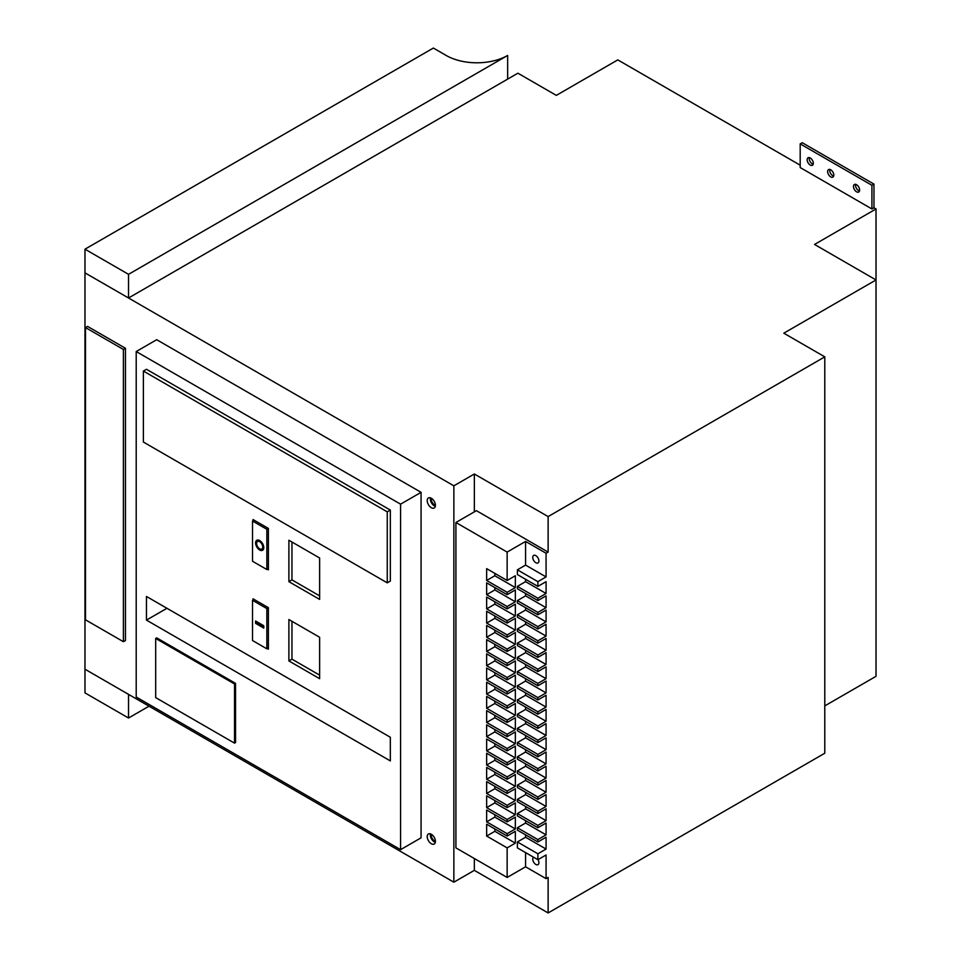 <?xml version="1.0" encoding="UTF-8"?>
<svg xmlns="http://www.w3.org/2000/svg" width="961" height="961" viewBox="0 0 961 961"><rect width="100%" height="100%" fill="white"/><g stroke="black" fill="none" stroke-linecap="round" stroke-linejoin="round"><path stroke-width="1.44" d="M507.648 55.45L507.648 79.114L128.534 297.994L84.976 272.852L84.976 249.187L433.363 48.05L446.168 55.45A43.473 25.094 180 0 0 507.648 55.45L128.534 274.329L84.976 249.187M128.534 297.994L128.534 274.329M149.027 706.191L128.534 718.023L84.976 692.881L84.976 669.216L128.534 694.359L128.534 718.023M856.551 184.704A4.349 2.511 -120 0 0 854.377 184.488A4.349 2.511 -120 0 0 853.716 187.972A4.349 2.511 -120 0 0 856.551 191.804A4.349 2.511 -120 0 0 858.726 192.02A4.349 2.511 -120 0 0 859.386 188.536A4.349 2.511 -120 0 0 856.551 184.704M859.494 190.987A4.349 2.511 60 0 1 858.605 190.626A4.349 2.511 60 0 1 855.662 184.344M830.736 169.797A4.349 2.511 -120 0 0 828.562 169.58A4.349 2.511 -120 0 0 827.889 173.064A4.349 2.511 -120 0 0 830.736 176.896A4.349 2.511 -120 0 0 832.911 177.112A4.349 2.511 -120 0 0 833.571 173.629A4.349 2.511 -120 0 0 830.736 169.797M833.68 176.079A4.349 2.511 60 0 1 832.779 175.719A4.349 2.511 60 0 1 829.848 169.436M810.243 157.964A4.349 2.511 -120 0 0 808.069 157.76A4.349 2.511 -120 0 0 807.396 161.232A4.349 2.511 -120 0 0 810.243 165.064A4.349 2.511 -120 0 0 812.417 165.28A4.349 2.511 -120 0 0 813.078 161.796A4.349 2.511 -120 0 0 810.243 157.964M813.186 164.247A4.349 2.511 60 0 1 812.285 163.887A4.349 2.511 60 0 1 809.354 157.604M431.321 834.268A5.802 3.351 -120 0 0 428.414 833.98A5.802 3.351 -120 0 0 427.525 838.629A5.802 3.351 -120 0 0 431.321 843.734A5.802 3.351 -120 0 0 434.216 844.022A5.802 3.351 -120 0 0 435.105 839.373A5.802 3.351 -120 0 0 431.321 834.268M430.396 833.86A5.802 3.351 -120 0 0 434.396 841.956A5.802 3.351 -120 0 0 435.309 842.365M431.321 498.242A5.802 3.351 -120 0 0 428.414 497.954A5.802 3.351 -120 0 0 427.525 502.603A5.802 3.351 -120 0 0 431.321 507.708A5.802 3.351 -120 0 0 434.216 507.997A5.802 3.351 -120 0 0 435.105 503.348A5.802 3.351 -120 0 0 431.321 498.242M430.396 497.834A5.802 3.351 -120 0 0 434.396 505.93A5.802 3.351 -120 0 0 435.309 506.351M535.83 562.726A4.349 2.511 60 0 1 532.995 558.894A4.349 2.511 60 0 1 533.655 555.41A4.349 2.511 60 0 1 535.83 555.626A4.349 2.511 60 0 1 538.677 559.458A4.349 2.511 60 0 1 538.004 562.942A4.349 2.511 60 0 1 535.83 562.726M533.535 857.2A4.349 2.511 -120 0 0 533.031 860.72A4.349 2.511 -120 0 0 535.83 864.444A4.349 2.511 -120 0 0 538.004 864.66A4.349 2.511 -120 0 0 538.004 859.639M435.417 841.163A4.349 2.511 60 0 1 434.396 840.779A4.349 2.511 60 0 1 431.489 834.376M435.417 505.138A4.349 2.511 60 0 1 434.396 504.753A4.349 2.511 60 0 1 431.489 498.351M259.686 540.55A5.802 3.351 -120 0 0 256.791 540.262A5.802 3.351 -120 0 0 255.902 544.899A5.802 3.351 -120 0 0 259.686 550.016A5.802 3.351 -120 0 0 262.581 550.293A5.802 3.351 -120 0 0 263.47 545.656A5.802 3.351 -120 0 0 259.686 540.55M257.344 540.046A5.802 3.351 -120 0 0 256.647 542.977M260.167 549.055A5.802 3.351 -120 0 0 260.707 549.416A5.802 3.351 -120 0 0 263.05 549.92M263.746 546.989A4.349 2.511 60 0 1 262.882 548.455L261.86 549.043A4.349 2.511 60 0 1 259.686 548.827A4.349 2.511 60 0 1 256.851 544.995A4.349 2.511 60 0 1 257.512 541.511A4.349 2.511 60 0 1 259.686 541.728A4.349 2.511 60 0 1 262.521 545.56A4.349 2.511 60 0 1 261.86 549.043M873.969 207.78L873.969 184.116L871.915 185.293L800.189 143.886L800.189 167.55L871.915 208.957L873.969 207.78L876.024 208.957L814.544 244.454L876.024 279.951L783.804 333.191L824.79 356.855L548.13 516.586L474.35 473.989L453.856 485.822L84.976 272.852L84.976 669.216L453.856 882.186L453.856 485.822M507.648 79.114L517.895 73.192L556.323 95.379L617.803 59.882L800.189 165.184M824.79 356.855L824.79 753.22L548.13 912.95L548.13 877.453L546.076 878.642L546.076 854.978L537.884 859.711L537.884 853.788L546.076 849.056L546.076 837.223L537.884 841.956L537.884 839.59L546.076 834.857L546.076 823.024L537.884 827.757L537.884 825.391L546.076 820.658L546.076 808.826L537.884 813.559L537.884 811.192L546.076 806.459L546.076 794.627L537.884 799.36L537.884 796.993L546.076 792.26L546.076 780.428L537.884 785.161L537.884 782.795L546.076 778.062L546.076 766.241L537.884 770.962L537.884 768.596L546.076 763.875L546.076 752.043L537.884 756.775L537.884 754.409L546.076 749.676L546.076 737.844L537.884 742.577L537.884 740.21L546.076 735.477L546.076 723.645L537.884 728.378L537.884 726.011L546.076 721.279L546.076 709.446L537.884 714.179L537.884 711.813L546.076 707.08L546.076 695.247L537.884 699.98L537.884 697.614L546.076 692.881L546.076 681.049L537.884 685.782L537.884 683.415L546.076 678.682L546.076 666.85L537.884 671.583L537.884 669.216L546.076 664.483L546.076 652.651L537.884 657.384L537.884 655.018L546.076 650.285L546.076 638.452L537.884 643.185L537.884 640.819L546.076 636.086L546.076 624.254L537.884 628.987L537.884 626.62L546.076 621.887L546.076 610.055L537.884 614.788L537.884 612.421L546.076 607.688L546.076 595.856L537.884 600.589L537.884 598.222L546.076 593.49L546.076 581.657L537.884 586.39L537.884 581.657L546.076 576.924L546.076 553.26L548.13 552.082L548.13 516.586M876.024 208.957L876.024 676.316L824.79 705.891M873.969 184.116L802.243 142.708L800.189 143.886M871.915 185.293L871.915 208.957M123.404 641.708L125.459 640.531L125.459 348.278L87.547 326.392L85.493 327.569L85.493 619.821L123.404 641.708L123.404 349.468L85.493 327.569M400.581 849.656L421.074 837.824L421.074 492.332L156.703 339.701L136.21 351.534L136.21 697.025L400.581 849.656L400.581 504.165L136.21 351.534M474.35 858.521L474.35 870.354L453.856 882.186M474.35 473.989L474.35 511.853M474.35 870.354L548.13 912.95M546.076 553.26L525.583 541.427L507.144 552.082L455.91 522.496L476.404 510.663L548.13 552.082M525.583 541.427L525.583 565.092L546.076 576.924M537.884 581.657L517.39 569.825L525.583 565.092M537.884 586.39L517.39 574.558L517.39 569.825M525.583 579.291L525.583 581.657L546.076 593.49M537.884 598.222L517.39 586.39L525.583 581.657M537.884 600.589L517.39 588.757L517.39 586.39M525.583 593.49L525.583 595.856L546.076 607.688M537.884 612.421L517.39 600.589L525.583 595.856M537.884 614.788L517.39 602.955L517.39 600.589M525.583 607.688L525.583 610.055L546.076 621.887M537.884 626.62L517.39 614.788L525.583 610.055M537.884 628.987L517.39 617.154L517.39 614.788M525.583 621.887L525.583 624.254L546.076 636.086M537.884 640.819L517.39 628.987L525.583 624.254M537.884 643.185L517.39 631.353L517.39 628.987M525.583 636.086L525.583 638.452L546.076 650.285M537.884 655.018L517.39 643.185L525.583 638.452M537.884 657.384L517.39 645.552L517.39 643.185M525.583 650.285L525.583 652.651L546.076 664.483M537.884 669.216L517.39 657.384L525.583 652.651M537.884 671.583L517.39 659.751L517.39 657.384M525.583 664.483L525.583 666.85L546.076 678.682M537.884 683.415L517.39 671.583L525.583 666.85M537.884 685.782L517.39 673.949L517.39 671.583M525.583 678.682L525.583 681.049L546.076 692.881M537.884 697.614L517.39 685.782L525.583 681.049M537.884 699.98L517.39 688.148L517.39 685.782M525.583 692.881L525.583 695.247L546.076 707.08M537.884 711.813L517.39 699.98L525.583 695.247M537.884 714.179L517.39 702.347L517.39 699.98M525.583 707.08L525.583 709.446L546.076 721.279M537.884 726.011L517.39 714.179L525.583 709.446M537.884 728.378L517.39 716.546L517.39 714.179M525.583 721.279L525.583 723.645L546.076 735.477M537.884 740.21L517.39 728.378L525.583 723.645M537.884 742.577L517.39 730.744L517.39 728.378M525.583 735.477L525.583 737.844L546.076 749.676M537.884 754.409L517.39 742.577L525.583 737.844M537.884 756.775L517.39 744.943L517.39 742.577M525.583 749.676L525.583 752.043L546.076 763.875M537.884 768.596L517.39 756.775L525.583 752.043M537.884 770.962L517.39 759.142L517.39 756.775M525.583 763.875L525.583 766.241L546.076 778.062M537.884 782.795L517.39 770.962L525.583 766.241M537.884 785.161L517.39 773.329L517.39 770.962M525.583 778.062L525.583 780.428L546.076 792.26M537.884 796.993L517.39 785.161L525.583 780.428M537.884 799.36L517.39 787.527L517.39 785.161M525.583 792.26L525.583 794.627L546.076 806.459M537.884 811.192L517.39 799.36L525.583 794.627M537.884 813.559L517.39 801.726L517.39 799.36M525.583 806.459L525.583 808.826L546.076 820.658M537.884 825.391L517.39 813.559L525.583 808.826M537.884 827.757L517.39 815.925L517.39 813.559M525.583 820.658L525.583 823.024L546.076 834.857M537.884 839.59L517.39 827.757L525.583 823.024M537.884 841.956L517.39 830.124L517.39 827.757M525.583 834.857L525.583 837.223L546.076 849.056M537.884 853.788L517.39 841.956L525.583 837.223M537.884 859.711L517.39 847.878L517.39 841.956M546.076 878.642L525.583 866.81L525.583 852.611M455.91 522.496L455.91 847.878L507.144 877.453L525.583 866.81M125.459 348.278L123.404 349.468M421.074 492.332L400.581 504.165M507.144 552.082L507.144 580.48L486.65 568.648L486.65 580.48L507.144 592.312L507.144 594.679L486.65 582.846L486.65 594.679L507.144 606.511L507.144 608.878L486.65 597.045L486.65 608.878L507.144 620.71L507.144 623.064L486.65 611.244L486.65 623.076L507.144 634.897L507.144 637.263L486.65 625.443L486.65 637.263L507.144 649.095L507.144 651.462L486.65 639.63L486.65 651.462L507.144 663.294L507.144 665.661L486.65 653.828L486.65 665.661L507.144 677.493L507.144 679.859L486.65 668.027L486.65 679.859L507.144 691.692L507.144 694.058L486.65 682.226L486.65 694.058L507.144 705.891L507.144 708.257L486.65 696.425L486.65 708.257L507.144 720.089L507.144 722.456L486.65 710.623L486.65 722.456L507.144 734.288L507.144 736.655L486.65 724.822L486.65 736.655L507.144 748.487L507.144 750.853L486.65 739.021L486.65 750.853L507.144 762.686L507.144 765.052L486.65 753.22L486.65 765.052L507.144 776.884L507.144 779.251L486.65 767.419L486.65 779.251L507.144 791.083L507.144 793.45L486.65 781.617L486.65 793.45L507.144 805.282L507.144 807.648L486.65 795.816L486.65 807.648L507.144 819.481L507.144 821.847L486.65 810.015L486.65 821.847L507.144 833.68L507.144 836.046L486.65 824.214L486.65 836.046L507.144 847.878L507.144 877.453M507.144 833.68L515.336 828.947L515.336 817.114L507.144 821.847M507.144 847.878L515.336 843.145L515.336 831.313L507.144 836.046M507.144 592.312L515.336 587.579L515.336 575.747L507.144 580.48M507.144 606.511L515.336 601.778L515.336 589.946L507.144 594.679M507.144 620.71L515.336 615.977L515.336 604.145L507.144 608.878M507.144 634.897L515.336 630.164L515.336 618.343L507.144 623.064M507.144 649.095L515.336 644.363L515.336 632.53L507.144 637.263M507.144 663.294L515.336 658.561L515.336 646.729L507.144 651.462M507.144 677.493L515.336 672.76L515.336 660.928L507.144 665.661M507.144 691.692L515.336 686.959L515.336 675.127L507.144 679.859M507.144 705.891L515.336 701.158L515.336 689.325L507.144 694.058M507.144 720.089L515.336 715.356L515.336 703.524L507.144 708.257M507.144 734.288L515.336 729.555L515.336 717.723L507.144 722.456M507.144 748.487L515.336 743.754L515.336 731.922L507.144 736.655M507.144 762.686L515.336 757.953L515.336 746.12L507.144 750.853M507.144 776.884L515.336 772.151L515.336 760.319L507.144 765.052M507.144 791.083L515.336 786.35L515.336 774.518L507.144 779.251M507.144 805.282L515.336 800.549L515.336 788.717L507.144 793.45M507.144 819.481L515.336 814.748L515.336 802.915L507.144 807.648M156.703 637.864L235.553 683.379L235.553 742.541L234.532 743.141L234.532 683.98L155.682 638.452L156.703 637.864M390.334 510.075L390.334 581.069L387.259 582.846L387.259 511.853L390.334 510.075L146.456 369.276L143.381 371.054L143.381 442.048L387.259 582.846M390.334 760.908L146.456 620.109L146.456 596.457L390.334 737.243L390.334 760.908M319.629 599.412L288.889 581.657L288.889 540.25L319.629 557.993L319.629 599.412M319.629 678.682L288.889 660.928L288.889 619.521L319.629 637.275L319.629 678.682M253.019 520.73L253.019 519.541L268.395 528.418L268.395 569.825L267.374 569.236M253.019 600L253.019 598.811L268.395 607.688L268.395 649.107L267.374 648.507M494.843 814.748L494.843 817.114L486.65 821.847M486.65 807.648L494.843 802.915L515.336 814.748M494.843 800.549L494.843 802.915M486.65 793.45L494.843 788.717L515.336 800.549M494.843 786.35L494.843 788.717M486.65 779.251L494.843 774.518L515.336 786.35M494.843 772.151L494.843 774.518M486.65 765.052L494.843 760.319L515.336 772.151M494.843 757.953L494.843 760.319M486.65 750.853L494.843 746.12L515.336 757.953M494.843 743.754L494.843 746.12M486.65 736.655L494.843 731.922L515.336 743.754M494.843 729.555L494.843 731.922M486.65 722.456L494.843 717.723L515.336 729.555M494.843 715.356L494.843 717.723M486.65 708.257L494.843 703.524L515.336 715.356M494.843 701.158L494.843 703.524M486.65 694.058L494.843 689.325L515.336 701.158M494.843 686.959L494.843 689.325M486.65 679.859L494.843 675.127L515.336 686.959M494.843 672.76L494.843 675.127M486.65 665.661L494.843 660.928L515.336 672.76M494.843 658.561L494.843 660.928M486.65 651.462L494.843 646.729L515.336 658.561M494.843 644.363L494.843 646.729M486.65 637.263L494.843 632.53L515.336 644.363M494.843 630.164L494.843 632.53M486.65 623.076L494.843 618.343L515.336 630.164M494.843 615.977L494.843 618.343M486.65 608.878L494.843 604.145L515.336 615.977M494.843 601.778L494.843 604.145M486.65 594.679L494.843 589.946L515.336 601.778M494.843 587.579L494.843 589.946M486.65 580.48L494.843 575.747L515.336 587.579M494.843 573.381L494.843 575.747M486.65 836.046L494.843 831.313L515.336 843.145M494.843 828.947L494.843 831.313M494.843 817.114L515.336 828.947M235.553 683.379L234.532 683.98M155.682 638.452L155.682 697.614L234.532 743.141M387.259 511.853L143.381 371.054M390.334 737.243L166.95 608.289L146.456 620.109M291.964 542.028L291.964 579.891L288.889 581.657M291.964 579.891L319.629 595.856M291.964 621.299L291.964 659.162L288.889 660.928M291.964 659.162L319.629 675.127M254.052 520.129L252.515 521.018L252.515 561.248L266.858 569.537L268.395 568.648M266.858 569.537L266.858 529.307L268.395 528.418M266.858 529.307L252.515 521.018M254.052 599.412L252.515 600.301L252.515 640.519L266.858 648.807L268.395 647.918M266.858 648.807L266.858 608.577L268.395 607.688M266.858 608.577L252.515 600.301M263.782 625.731L255.59 620.998L255.59 623.365L263.782 628.098L263.782 625.731M256.611 621.599L255.59 623.365M256.611 622.776L263.782 626.92M257.512 541.511L258.533 540.923A4.349 2.511 60 0 1 260.239 540.911"/></g></svg>
